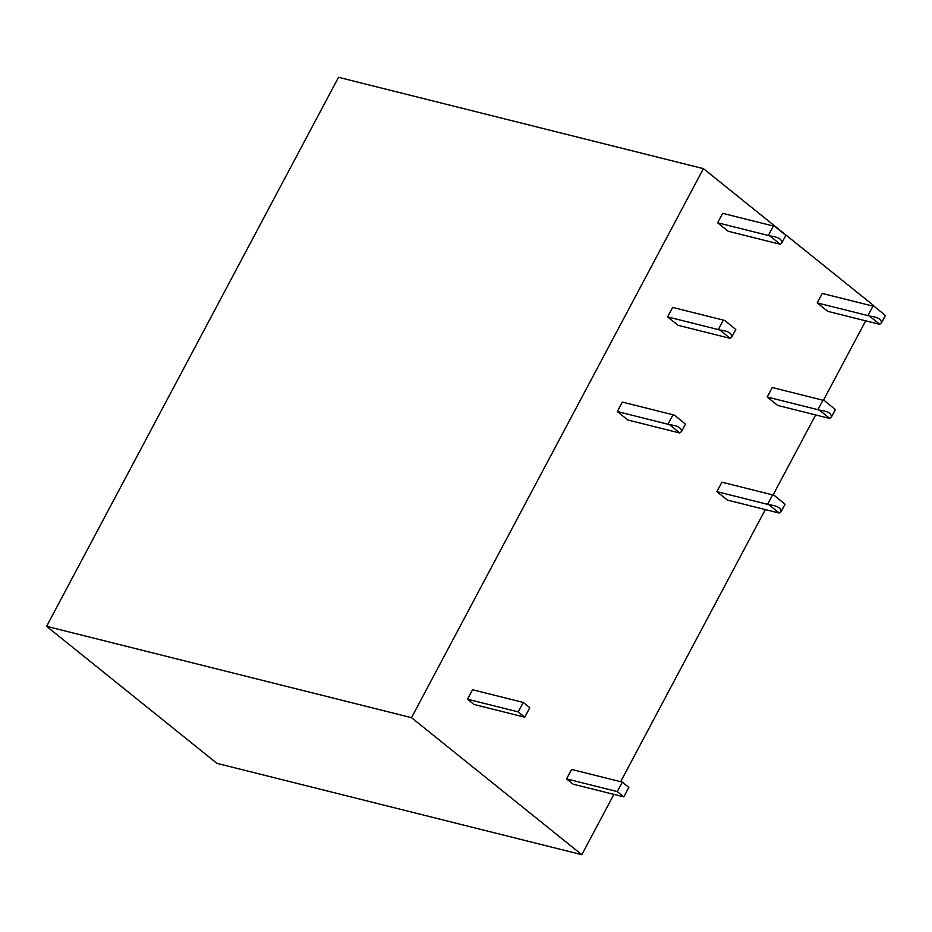<?xml version="1.0" encoding="UTF-8"?>
<svg xmlns="http://www.w3.org/2000/svg" width="932" height="932" viewBox="0 0 932 932"><rect width="100%" height="100%" fill="white"/><g stroke="black" fill="none" stroke-linecap="round" stroke-linejoin="round"><path stroke-width="1.4" d="M613.897 794.379L581.824 854.691L411.501 717.675L703.427 168.645L873.75 305.661L873.435 306.255M865.677 320.841L823.399 400.352M815.651 414.926L773.071 495.008M765.312 509.594L620.63 781.703M679.754 432.902L669.607 424.736C677.564 425.598 681.548 427.87 681.537 431.551L679.754 432.902A8.784 1.911 -152 0 1 678.461 432.669L627.772 419.983L617.299 411.548L622.331 402.088L673.021 414.775A8.784 1.911 28 0 1 674.64 415.264L685.463 424.142L674.64 415.264M879.68 324.254L881.462 322.903C881.474 319.222 877.501 316.95 869.533 316.088L879.68 324.254A8.784 1.911 -152 0 1 878.398 324.021L827.709 311.335L817.224 302.9L822.257 293.44L872.946 306.127A8.784 1.911 28 0 1 874.566 306.616L885.4 315.494L874.566 306.616M829.643 418.34L831.426 416.988C831.437 413.307 827.465 411.035 819.496 410.173L829.643 418.34A8.784 1.911 -152 0 1 828.362 418.118L777.684 405.432L767.199 396.997L772.232 387.526L822.909 400.212A8.784 1.911 28 0 1 824.529 400.713L835.363 409.591L824.529 400.713M524.751 717.174L474.073 704.487L467.515 699.21L472.547 689.75L523.236 702.437L529.784 707.703L524.751 717.174L518.204 711.897L523.236 702.437M730.071 338.234L719.923 330.068C727.892 330.93 731.865 333.202 731.853 336.883L730.071 338.234A8.784 1.911 -152 0 1 728.789 338.001L678.112 325.326L667.627 316.892L672.659 307.42L723.337 320.107A8.784 1.911 28 0 1 724.956 320.608L735.791 329.485L724.956 320.608M623.799 796.86L573.122 784.173L566.563 778.896L571.596 769.436L622.285 782.123L628.832 787.389L623.799 796.86L617.252 791.583L622.285 782.123M779.21 512.996L781.121 511.621C781.063 507.928 777.02 505.645 768.993 504.783L779.21 512.996A8.784 1.911 -152 0 1 778.034 512.775L727.344 500.088L716.871 491.653L721.904 482.193L772.593 494.88A8.784 1.911 28 0 1 774.201 495.37L785.035 504.247L774.201 495.37M780.107 244.149L781.89 242.798C781.901 239.116 777.929 236.845 769.96 235.982L780.107 244.149A8.784 1.911 -152 0 1 778.826 243.916L728.137 231.229L717.652 222.795L722.684 213.335L773.374 226.022A8.784 1.911 28 0 1 774.993 226.511L785.827 235.388L774.993 226.511M581.824 854.691L216.923 763.355L46.6 626.339L338.526 77.309L703.427 168.645M46.6 626.339L411.501 717.675M769.96 235.982A8.784 1.911 -152 0 0 768.341 235.481L717.652 222.795M768.993 504.783A8.784 1.911 -152 0 0 767.56 504.34L716.871 491.653M617.252 791.583L566.563 778.896M719.923 330.068A8.784 1.911 -152 0 0 718.304 329.578L667.627 316.892M518.204 711.897L467.515 699.21M819.496 410.173A8.784 1.911 -152 0 0 817.877 409.684L767.199 396.997M869.533 316.088A8.784 1.911 -152 0 0 867.913 315.587L817.224 302.9M669.607 424.736A8.784 1.911 -152 0 0 667.988 424.235L617.299 411.548M768.341 235.481L773.374 226.022M767.56 504.34L772.593 494.88M718.304 329.578L723.337 320.107M817.877 409.684L822.909 400.212M867.913 315.587L872.946 306.127M667.988 424.235L673.021 414.775M781.89 242.798L785.827 235.388M781.121 511.621L785.035 504.247M731.853 336.883L735.791 329.485M831.426 416.988L835.363 409.591M881.462 322.903L885.4 315.494M681.537 431.551L685.463 424.142"/></g></svg>
